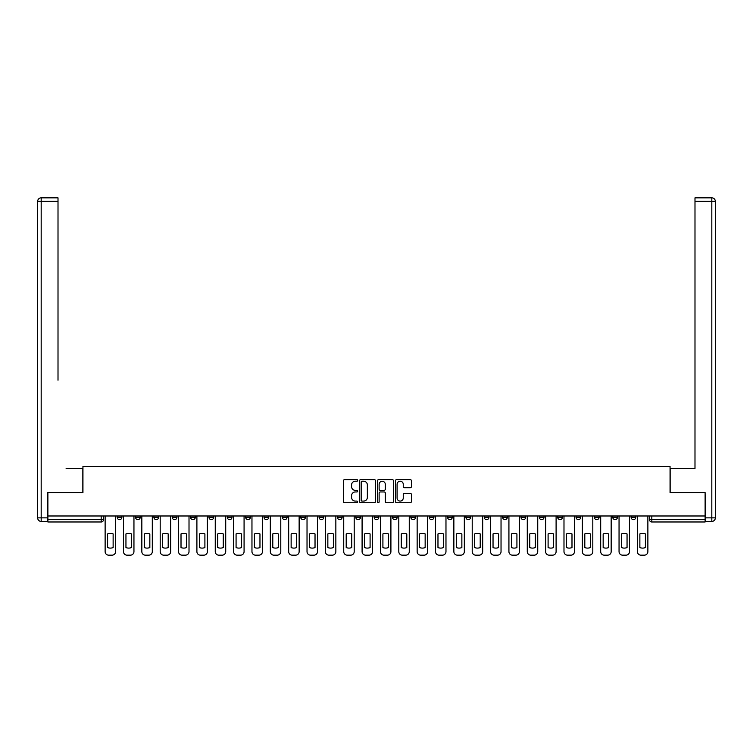 <?xml version="1.0" encoding="UTF-8"?>
<svg xmlns="http://www.w3.org/2000/svg" width="753" height="753" viewBox="0 0 753 753"><rect width="100%" height="100%" fill="white"/><g stroke="black" fill="none" stroke-linecap="round" stroke-linejoin="round"><path stroke-width="1.13" d="M357.675 480.414A0.809 0.809 0 0 0 356.866 479.605L344.601 479.605A1.158 1.158 0 0 0 343.443 480.762L343.443 501.554A1.158 1.158 0 0 0 344.601 502.703L356.866 502.703A0.809 0.809 0 0 0 357.675 501.893A0.809 0.809 0 0 0 356.866 501.084L355.275 501.084A3.699 3.699 0 0 1 351.585 497.394L351.585 495.662A3.699 3.699 0 0 1 355.275 491.963L356.866 491.963A0.809 0.809 0 0 0 357.675 491.154A0.809 0.809 0 0 0 356.866 490.344L355.275 490.344A3.699 3.699 0 0 1 351.585 486.654L351.585 484.923A3.699 3.699 0 0 1 355.275 481.223L356.866 481.223A0.809 0.809 0 0 0 357.675 480.414M612.754 515.984L612.754 517.273L617.46 517.273A2.353 2.353 0 0 1 615.107 519.626A2.353 2.353 0 0 1 612.754 517.273L612.754 515.984M594.399 515.984L594.399 517.273L599.106 517.273A2.353 2.353 0 0 1 596.753 519.626A2.353 2.353 0 0 1 594.399 517.273L594.399 515.984M484.273 515.984L484.273 517.273L488.979 517.273A2.353 2.353 0 0 1 486.626 519.626A2.353 2.353 0 0 1 484.273 517.273L484.273 515.984M465.919 515.984L465.919 517.273L470.625 517.273A2.353 2.353 0 0 1 468.272 519.626A2.353 2.353 0 0 1 465.919 517.273L465.919 515.984M447.564 515.984L447.564 517.273L452.271 517.273A2.353 2.353 0 0 1 449.918 519.626A2.353 2.353 0 0 1 447.564 517.273L447.564 515.984M410.856 515.984L410.856 517.273L415.562 517.273A2.353 2.353 0 0 1 413.209 519.626A2.353 2.353 0 0 1 410.856 517.273L410.856 515.984M374.147 517.273L374.147 515.984L374.147 517.273A2.353 2.353 0 0 0 376.5 519.626A2.353 2.353 0 0 1 374.147 517.273L378.853 517.273A2.353 2.353 0 0 1 376.5 519.626A2.353 2.353 0 0 0 378.853 517.273L378.853 515.984L378.853 517.273M355.793 517.273L355.793 515.984L355.793 517.273A2.353 2.353 0 0 0 358.146 519.626A2.353 2.353 0 0 1 355.793 517.273L360.499 517.273A2.353 2.353 0 0 1 358.146 519.626M337.438 517.273L337.438 515.984L337.438 517.273A2.353 2.353 0 0 0 339.791 519.626A2.353 2.353 0 0 1 337.438 517.273L342.144 517.273A2.353 2.353 0 0 1 339.791 519.626A2.353 2.353 0 0 0 342.144 517.273L342.144 515.984L342.144 517.273M319.084 515.984L319.084 517.273L323.79 517.273A2.353 2.353 0 0 1 321.437 519.626A2.353 2.353 0 0 1 319.084 517.273L319.084 515.984M300.729 515.984L300.729 517.273L305.436 517.273A2.353 2.353 0 0 1 303.082 519.626A2.353 2.353 0 0 1 300.729 517.273L300.729 515.984M282.375 515.984L282.375 517.273L287.081 517.273A2.353 2.353 0 0 1 284.728 519.626A2.353 2.353 0 0 1 282.375 517.273L282.375 515.984M264.021 517.273L264.021 515.984L264.021 517.273A2.353 2.353 0 0 0 266.374 519.626A2.353 2.353 0 0 1 264.021 517.273L268.727 517.273A2.353 2.353 0 0 1 266.374 519.626M227.312 517.273L227.312 515.984L227.312 517.273A2.353 2.353 0 0 0 229.665 519.626A2.353 2.353 0 0 1 227.312 517.273L232.018 517.273A2.353 2.353 0 0 1 229.665 519.626A2.353 2.353 0 0 0 232.018 517.273L232.018 515.984L232.018 517.273M208.958 517.273L208.958 515.984L208.958 517.273A2.353 2.353 0 0 0 211.311 519.626A2.353 2.353 0 0 1 208.958 517.273L213.664 517.273A2.353 2.353 0 0 1 211.311 519.626A2.353 2.353 0 0 0 213.664 517.273L213.664 515.984L213.664 517.273M190.603 517.273L190.603 515.984L190.603 517.273A2.353 2.353 0 0 0 192.956 519.626A2.353 2.353 0 0 1 190.603 517.273L195.309 517.273A2.353 2.353 0 0 1 192.956 519.626A2.353 2.353 0 0 0 195.309 517.273L195.309 515.984L195.309 517.273M172.249 517.273L172.249 515.984L172.249 517.273A2.353 2.353 0 0 0 174.602 519.626A2.353 2.353 0 0 1 172.249 517.273L176.955 517.273A2.353 2.353 0 0 1 174.602 519.626M153.894 517.273L153.894 515.984L153.894 517.273A2.353 2.353 0 0 0 156.248 519.626A2.353 2.353 0 0 1 153.894 517.273L158.601 517.273A2.353 2.353 0 0 1 156.248 519.626A2.353 2.353 0 0 0 158.601 517.273L158.601 515.984L158.601 517.273M135.54 517.273L135.54 515.984L135.54 517.273A2.353 2.353 0 0 0 137.893 519.626A2.353 2.353 0 0 1 135.54 517.273L140.246 517.273A2.353 2.353 0 0 1 137.893 519.626A2.353 2.353 0 0 0 140.246 517.273L140.246 515.984L140.246 517.273M410.253 487.746A1.158 1.158 0 0 0 411.402 486.598L411.402 480.762A1.158 1.158 0 0 0 410.253 479.605L396.624 479.605A1.158 1.158 0 0 0 395.466 480.762L395.466 501.554A1.158 1.158 0 0 0 396.624 502.703L410.253 502.703A1.158 1.158 0 0 0 411.402 501.554L411.402 494.505A1.158 1.158 0 0 0 410.253 493.347L404.417 493.347A1.158 1.158 0 0 0 403.26 494.505L403.26 497.997A3.087 3.087 0 0 1 400.172 501.084A3.087 3.087 0 0 1 397.085 497.997L397.085 484.311A3.087 3.087 0 0 1 400.172 481.223A3.087 3.087 0 0 1 403.26 484.311L403.26 486.598A1.158 1.158 0 0 0 404.417 487.746L410.253 487.746M50.47 197.841L41.18 197.841L58.009 197.841L50.47 197.841L58.009 197.841L58.009 201.371L41.18 201.371L41.18 517.866L47.533 517.866L47.533 492.566L82.943 492.566L82.943 466.333L670.057 466.333L670.057 492.566L705.109 492.566L705.109 515.984L47.891 515.984L47.891 519.626L103.538 519.626L103.538 515.984L103.538 519.626A2.353 2.353 0 0 1 101.184 521.98L47.891 521.98L47.891 519.626M47.891 492.566L47.891 515.984M375.493 480.762A1.158 1.158 0 0 0 374.335 479.605L360.706 479.605A1.158 1.158 0 0 0 359.548 480.762L359.548 501.554A1.158 1.158 0 0 0 360.706 502.703L374.335 502.703A1.158 1.158 0 0 0 375.493 501.554L375.493 480.762M378.665 479.605L392.294 479.605A1.158 1.158 0 0 1 393.452 480.762L393.452 501.554A1.158 1.158 0 0 1 392.294 502.703L386.458 502.703A1.158 1.158 0 0 1 385.31 501.554L385.31 493.121A1.158 1.158 0 0 0 384.152 491.963L380.284 491.963A1.158 1.158 0 0 0 379.126 493.121L379.126 501.893A0.809 0.809 0 0 1 378.317 502.703A0.809 0.809 0 0 1 377.507 501.893L377.507 480.762A1.158 1.158 0 0 1 378.665 479.605M649.462 515.984L649.462 519.626L705.109 519.626L705.109 521.98L651.816 521.98A2.353 2.353 0 0 1 649.462 519.626M705.109 515.984L705.109 519.626M635.814 515.984L635.814 517.273A2.353 2.353 0 0 1 633.461 519.626A2.353 2.353 0 0 1 631.108 517.273L635.814 517.273M631.108 515.984L631.108 517.273M617.46 515.984L617.46 517.273M599.106 515.984L599.106 517.273L599.106 515.984M580.751 515.984L580.751 517.273A2.353 2.353 0 0 1 578.398 519.626A2.353 2.353 0 0 1 576.045 517.273L580.751 517.273M576.045 515.984L576.045 517.273M562.397 515.984L562.397 517.273A2.353 2.353 0 0 1 560.044 519.626A2.353 2.353 0 0 1 557.691 517.273L562.397 517.273M557.691 515.984L557.691 517.273M544.043 515.984L544.043 517.273A2.353 2.353 0 0 1 541.689 519.626A2.353 2.353 0 0 1 539.336 517.273L544.043 517.273M539.336 515.984L539.336 517.273M525.688 515.984L525.688 517.273A2.353 2.353 0 0 1 523.335 519.626A2.353 2.353 0 0 1 520.982 517.273L525.688 517.273M520.982 515.984L520.982 517.273M507.334 515.984L507.334 517.273A2.353 2.353 0 0 1 504.981 519.626A2.353 2.353 0 0 1 502.627 517.273L507.334 517.273M502.627 515.984L502.627 517.273M488.979 515.984L488.979 517.273A2.353 2.353 0 0 1 486.626 519.626M470.625 515.984L470.625 517.273M452.271 517.273L452.271 515.984L452.271 517.273A2.353 2.353 0 0 1 449.918 519.626M433.916 515.984L433.916 517.273A2.353 2.353 0 0 1 431.563 519.626A2.353 2.353 0 0 1 429.21 517.273A2.353 2.353 0 0 0 431.563 519.626A2.353 2.353 0 0 0 433.916 517.273L429.21 517.273L429.21 515.984M415.562 517.273L415.562 515.984L415.562 517.273A2.353 2.353 0 0 1 413.209 519.626M397.208 515.984L397.208 517.273A2.353 2.353 0 0 1 394.854 519.626A2.353 2.353 0 0 1 392.501 517.273A2.353 2.353 0 0 0 394.854 519.626M392.501 515.984L392.501 517.273L397.208 517.273M360.499 515.984L360.499 517.273L360.499 515.984M323.79 517.273L323.79 515.984L323.79 517.273A2.353 2.353 0 0 1 321.437 519.626M305.436 517.273L305.436 515.984L305.436 517.273A2.353 2.353 0 0 1 303.082 519.626M287.081 517.273L287.081 515.984L287.081 517.273A2.353 2.353 0 0 1 284.728 519.626M268.727 515.984L268.727 517.273L268.727 515.984M250.373 517.273L250.373 515.984L250.373 517.273A2.353 2.353 0 0 1 248.019 519.626A2.353 2.353 0 0 1 245.666 517.273L250.373 517.273A2.353 2.353 0 0 1 248.019 519.626M245.666 515.984L245.666 517.273M176.955 515.984L176.955 517.273L176.955 515.984M121.892 515.984L121.892 517.273A2.353 2.353 0 0 1 119.539 519.626A2.353 2.353 0 0 1 117.186 517.273A2.353 2.353 0 0 0 119.539 519.626A2.353 2.353 0 0 0 121.892 517.273L121.892 515.984M117.186 515.984L117.186 517.273L121.892 517.273M101.184 515.984L101.184 521.98A2.353 2.353 0 0 0 103.538 519.626M361.977 481.223A0.809 0.809 0 0 0 361.167 482.033L361.167 500.284A0.809 0.809 0 0 0 361.977 501.084L363.652 501.084A3.699 3.699 0 0 0 367.351 497.394L367.351 484.923A3.699 3.699 0 0 0 363.652 481.223L361.977 481.223M385.31 484.367A3.087 3.087 0 0 0 382.213 481.28A3.087 3.087 0 0 0 379.126 484.367L379.126 489.196A1.158 1.158 0 0 0 380.284 490.344L384.152 490.344A1.158 1.158 0 0 0 385.31 489.196L385.31 484.367M107.594 533.933L107.594 547.563A7.351 7.351 131.6 0 0 113.129 547.563A7.351 7.351 -131.6 0 1 107.594 547.563L107.594 533.933A7.351 7.351 -131.6 0 1 113.129 533.933A7.351 7.351 131.6 0 0 107.594 533.933M113.129 533.933L113.129 547.563L113.129 533.933M105.128 551.629L105.128 515.984L105.128 551.629A3.53 3.53 48.4 0 0 108.658 555.159L112.065 555.159A3.53 3.53 48.4 0 0 115.595 551.629L115.595 515.984M108.658 555.159L112.065 555.159M125.949 533.933L125.949 547.563A7.351 7.351 131.6 0 0 131.483 547.563A7.351 7.351 -131.6 0 1 125.949 547.563L125.949 533.933A7.351 7.351 -131.6 0 1 131.483 533.933A7.351 7.351 131.6 0 0 125.949 533.933M131.483 533.933L131.483 547.563L131.483 533.933M123.483 551.629L123.483 515.984L123.483 551.629A3.53 3.53 48.4 0 0 127.012 555.159L130.42 555.159A3.53 3.53 48.4 0 0 133.949 551.629L133.949 515.984M144.303 533.933L144.303 547.563A7.351 7.351 131.6 0 0 149.838 547.563A7.351 7.351 -131.6 0 1 144.303 547.563L144.303 533.933A7.351 7.351 -131.6 0 1 149.838 533.933A7.351 7.351 131.6 0 0 144.303 533.933M149.838 533.933L149.838 547.563L149.838 533.933M141.837 551.629L141.837 515.984L141.837 551.629A3.53 3.53 48.4 0 0 145.367 555.159L148.774 555.159A3.53 3.53 48.4 0 0 152.304 551.629L152.304 515.984M82.83 492.566L82.83 468.451L66.123 468.451M58.009 201.371L58.009 380.209M47.533 517.866L47.533 521.396L41.18 521.396A3.53 3.53 0 0 1 37.65 517.866L37.65 201.371A3.53 3.53 0 0 1 41.18 197.841A3.53 3.53 0 0 0 37.65 201.371A3.53 3.53 0 0 1 41.18 197.841A3.53 3.53 0 0 0 37.65 201.371L41.18 201.371L41.18 197.841M686.877 468.451L694.991 468.451L694.991 197.841L711.82 197.841L694.991 197.841M670.17 492.566L670.17 468.451L694.991 468.451L694.991 380.209M705.467 517.866L711.82 517.866L711.82 201.371L715.35 201.371A3.53 3.53 0 0 0 711.82 197.841A3.53 3.53 0 0 1 715.35 201.371L715.35 517.866A3.53 3.53 0 0 1 711.82 521.396L705.467 521.396L705.109 492.566M127.012 555.159L130.42 555.159M145.367 555.159L148.774 555.159M162.657 533.933L162.657 547.563A7.351 7.351 131.6 0 0 168.192 547.563A7.351 7.351 -131.6 0 1 162.657 547.563L162.657 533.933A7.351 7.351 -131.6 0 1 168.192 533.933A7.351 7.351 131.6 0 0 162.657 533.933M168.192 533.933L168.192 547.563L168.192 533.933M160.191 551.629L160.191 515.984L160.191 551.629A3.53 3.53 48.4 0 0 163.721 555.159L167.128 555.159A3.53 3.53 48.4 0 0 170.658 551.629L170.658 515.984M181.012 533.933L181.012 547.563A7.351 7.351 131.6 0 0 186.546 547.563A7.351 7.351 -131.6 0 1 181.012 547.563L181.012 533.933A7.351 7.351 -131.6 0 1 186.546 533.933A7.351 7.351 131.6 0 0 181.012 533.933M186.546 533.933L186.546 547.563L186.546 533.933M178.546 551.629L178.546 515.984L178.546 551.629A3.53 3.53 48.4 0 0 182.075 555.159L185.483 555.159A3.53 3.53 48.4 0 0 189.012 551.629L189.012 515.984M199.366 533.933L199.366 547.563A7.351 7.351 131.6 0 0 204.901 547.563A7.351 7.351 -131.6 0 1 199.366 547.563L199.366 533.933A7.351 7.351 -131.6 0 1 204.901 533.933A7.351 7.351 131.6 0 0 199.366 533.933M204.901 533.933L204.901 547.563L204.901 533.933M196.9 551.629L196.9 515.984L196.9 551.629A3.53 3.53 48.4 0 0 200.43 555.159L203.837 555.159A3.53 3.53 48.4 0 0 207.367 551.629L207.367 515.984M163.721 555.159L167.128 555.159M182.075 555.159L185.483 555.159M200.43 555.159L203.837 555.159M217.721 533.933L217.721 547.563A7.351 7.351 131.6 0 0 223.255 547.563A7.351 7.351 -131.6 0 1 217.721 547.563L217.721 533.933A7.351 7.351 -131.6 0 1 223.255 533.933L223.255 547.563L223.255 533.933A7.351 7.351 131.6 0 0 217.721 533.933M215.254 551.629L215.254 515.984L215.254 551.629A3.53 3.53 48.4 0 0 218.784 555.159L222.191 555.159A3.53 3.53 48.4 0 0 225.721 551.629L225.721 515.984M236.075 533.933L236.075 547.563A7.351 7.351 131.6 0 0 241.609 547.563A7.351 7.351 -131.6 0 1 236.075 547.563L236.075 533.933A7.351 7.351 -131.6 0 1 241.609 533.933L241.609 547.563L241.609 533.933A7.351 7.351 131.6 0 0 236.075 533.933M233.609 551.629L233.609 515.984L233.609 551.629A3.53 3.53 48.4 0 0 237.139 555.159L240.546 555.159A3.53 3.53 48.4 0 0 244.076 551.629L244.076 515.984M254.429 533.933L254.429 547.563A7.351 7.351 131.6 0 0 259.964 547.563A7.351 7.351 -131.6 0 1 254.429 547.563L254.429 533.933A7.351 7.351 -131.6 0 1 259.964 533.933L259.964 547.563L259.964 533.933A7.351 7.351 131.6 0 0 254.429 533.933M251.963 551.629L251.963 515.984L251.963 551.629A3.53 3.53 48.4 0 0 255.493 555.159L258.9 555.159A3.53 3.53 48.4 0 0 262.43 551.629L262.43 515.984M272.784 533.933L272.784 547.563A7.351 7.351 131.6 0 0 278.318 547.563A7.351 7.351 -131.6 0 1 272.784 547.563L272.784 533.933A7.351 7.351 -131.6 0 1 278.318 533.933L278.318 547.563L278.318 533.933A7.351 7.351 131.6 0 0 272.784 533.933M270.318 551.629L270.318 515.984L270.318 551.629A3.53 3.53 48.4 0 0 273.847 555.159L277.255 555.159A3.53 3.53 48.4 0 0 280.784 551.629L280.784 515.984M291.138 533.933L291.138 547.563A7.351 7.351 131.6 0 0 296.673 547.563A7.351 7.351 -131.6 0 1 291.138 547.563L291.138 533.933A7.351 7.351 -131.6 0 1 296.673 533.933L296.673 547.563L296.673 533.933A7.351 7.351 131.6 0 0 291.138 533.933M288.672 551.629L288.672 515.984L288.672 551.629A3.53 3.53 48.4 0 0 292.202 555.159L295.609 555.159A3.53 3.53 48.4 0 0 299.139 551.629L299.139 515.984M309.492 533.933L309.492 547.563A7.351 7.351 131.6 0 0 315.027 547.563A7.351 7.351 -131.6 0 1 309.492 547.563L309.492 533.933A7.351 7.351 -131.6 0 1 315.027 533.933L315.027 547.563L315.027 533.933A7.351 7.351 131.6 0 0 309.492 533.933M307.026 551.629L307.026 515.984L307.026 551.629A3.53 3.53 48.4 0 0 310.556 555.159L313.963 555.159A3.53 3.53 48.4 0 0 317.493 551.629L317.493 515.984M327.847 533.933L327.847 547.563A7.351 7.351 131.6 0 0 333.381 547.563A7.351 7.351 -131.6 0 1 327.847 547.563L327.847 533.933A7.351 7.351 -131.6 0 1 333.381 533.933L333.381 547.563L333.381 533.933A7.351 7.351 131.6 0 0 327.847 533.933M325.381 551.629L325.381 515.984L325.381 551.629A3.53 3.53 48.4 0 0 328.91 555.159L332.318 555.159A3.53 3.53 48.4 0 0 335.847 551.629L335.847 515.984M346.201 533.933L346.201 547.563A7.351 7.351 131.6 0 0 351.736 547.563A7.351 7.351 -131.6 0 1 346.201 547.563L346.201 533.933A7.351 7.351 -131.6 0 1 351.736 533.933L351.736 547.563L351.736 533.933A7.351 7.351 131.6 0 0 346.201 533.933M343.735 551.629L343.735 515.984L343.735 551.629A3.53 3.53 48.4 0 0 347.265 555.159L350.672 555.159A3.53 3.53 48.4 0 0 354.202 551.629L354.202 515.984M364.556 533.933L364.556 547.563A7.351 7.351 131.6 0 0 370.09 547.563A7.351 7.351 -131.6 0 1 364.556 547.563L364.556 533.933A7.351 7.351 -131.6 0 1 370.09 533.933L370.09 547.563L370.09 533.933A7.351 7.351 131.6 0 0 364.556 533.933M362.089 551.629L362.089 515.984L362.089 551.629A3.53 3.53 48.4 0 0 365.619 555.159L369.026 555.159A3.53 3.53 48.4 0 0 372.556 551.629L372.556 515.984M382.91 533.933L382.91 547.563A7.351 7.351 131.6 0 0 388.444 547.563A7.351 7.351 -131.6 0 1 382.91 547.563L382.91 533.933A7.351 7.351 -131.6 0 1 388.444 533.933L388.444 547.563L388.444 533.933A7.351 7.351 131.6 0 0 382.91 533.933M380.444 551.629L380.444 515.984L380.444 551.629A3.53 3.53 48.4 0 0 383.974 555.159L387.381 555.159A3.53 3.53 48.4 0 0 390.911 551.629L390.911 515.984M401.264 533.933L401.264 547.563A7.351 7.351 131.6 0 0 406.799 547.563A7.351 7.351 -131.6 0 1 401.264 547.563L401.264 533.933A7.351 7.351 -131.6 0 1 406.799 533.933L406.799 547.563L406.799 533.933A7.351 7.351 131.6 0 0 401.264 533.933M398.798 551.629L398.798 515.984L398.798 551.629A3.53 3.53 48.4 0 0 402.328 555.159L405.735 555.159A3.53 3.53 48.4 0 0 409.265 551.629L409.265 515.984M419.619 533.933L419.619 547.563A7.351 7.351 131.6 0 0 425.153 547.563A7.351 7.351 -131.6 0 1 419.619 547.563L419.619 533.933A7.351 7.351 -131.6 0 1 425.153 533.933L425.153 547.563L425.153 533.933A7.351 7.351 131.6 0 0 419.619 533.933M417.153 551.629L417.153 515.984L417.153 551.629A3.53 3.53 48.4 0 0 420.682 555.159L424.09 555.159A3.53 3.53 48.4 0 0 427.619 551.629L427.619 515.984M437.973 533.933L437.973 547.563A7.351 7.351 131.6 0 0 443.508 547.563A7.351 7.351 -131.6 0 1 437.973 547.563L437.973 533.933A7.351 7.351 -131.6 0 1 443.508 533.933L443.508 547.563L443.508 533.933A7.351 7.351 131.6 0 0 437.973 533.933M435.507 551.629L435.507 515.984L435.507 551.629A3.53 3.53 48.4 0 0 439.037 555.159L442.444 555.159A3.53 3.53 48.4 0 0 445.974 551.629L445.974 515.984M456.327 533.933L456.327 547.563A7.351 7.351 131.6 0 0 461.862 547.563A7.351 7.351 -131.6 0 1 456.327 547.563L456.327 533.933A7.351 7.351 -131.6 0 1 461.862 533.933L461.862 547.563L461.862 533.933A7.351 7.351 131.6 0 0 456.327 533.933M453.861 551.629L453.861 515.984L453.861 551.629A3.53 3.53 48.4 0 0 457.391 555.159L460.798 555.159A3.53 3.53 48.4 0 0 464.328 551.629L464.328 515.984M474.682 533.933L474.682 547.563A7.351 7.351 131.6 0 0 480.216 547.563A7.351 7.351 -131.6 0 1 474.682 547.563L474.682 533.933A7.351 7.351 -131.6 0 1 480.216 533.933L480.216 547.563L480.216 533.933A7.351 7.351 131.6 0 0 474.682 533.933M472.216 551.629L472.216 515.984L472.216 551.629A3.53 3.53 48.4 0 0 475.745 555.159L479.153 555.159A3.53 3.53 48.4 0 0 482.682 551.629L482.682 515.984M493.036 533.933L493.036 547.563A7.351 7.351 131.6 0 0 498.571 547.563A7.351 7.351 -131.6 0 1 493.036 547.563L493.036 533.933A7.351 7.351 -131.6 0 1 498.571 533.933L498.571 547.563L498.571 533.933A7.351 7.351 131.6 0 0 493.036 533.933M490.57 551.629L490.57 515.984L490.57 551.629A3.53 3.53 48.4 0 0 494.1 555.159L497.507 555.159A3.53 3.53 48.4 0 0 501.037 551.629L501.037 515.984M218.784 555.159L222.191 555.159M237.139 555.159L240.546 555.159M255.493 555.159L258.9 555.159M273.847 555.159L277.255 555.159M292.202 555.159L295.609 555.159M310.556 555.159L313.963 555.159M328.91 555.159L332.318 555.159M347.265 555.159L350.672 555.159M365.619 555.159L369.026 555.159M383.974 555.159L387.381 555.159M402.328 555.159L405.735 555.159M420.682 555.159L424.09 555.159M439.037 555.159L442.444 555.159M457.391 555.159L460.798 555.159M475.745 555.159L479.153 555.159M494.1 555.159L497.507 555.159M511.391 533.933L511.391 547.563A7.351 7.351 131.6 0 0 516.925 547.563A7.351 7.351 -131.6 0 1 511.391 547.563L511.391 533.933A7.351 7.351 -131.6 0 1 516.925 533.933A7.351 7.351 131.6 0 0 511.391 533.933M516.925 533.933L516.925 547.563L516.925 533.933M508.924 551.629L508.924 515.984L508.924 551.629A3.53 3.53 48.4 0 0 512.454 555.159L515.861 555.159A3.53 3.53 48.4 0 0 519.391 551.629L519.391 515.984M529.745 533.933L529.745 547.563A7.351 7.351 131.6 0 0 535.279 547.563A7.351 7.351 -131.6 0 1 529.745 547.563L529.745 533.933A7.351 7.351 -131.6 0 1 535.279 533.933A7.351 7.351 131.6 0 0 529.745 533.933M535.279 533.933L535.279 547.563L535.279 533.933M527.279 551.629L527.279 515.984L527.279 551.629A3.53 3.53 48.4 0 0 530.809 555.159L534.216 555.159A3.53 3.53 48.4 0 0 537.746 551.629L537.746 515.984M548.099 533.933L548.099 547.563A7.351 7.351 131.6 0 0 553.634 547.563A7.351 7.351 -131.6 0 1 548.099 547.563L548.099 533.933A7.351 7.351 -131.6 0 1 553.634 533.933A7.351 7.351 131.6 0 0 548.099 533.933M553.634 533.933L553.634 547.563L553.634 533.933M545.633 551.629L545.633 515.984L545.633 551.629A3.53 3.53 48.4 0 0 549.163 555.159L552.57 555.159A3.53 3.53 48.4 0 0 556.1 551.629L556.1 515.984M566.454 533.933L566.454 547.563A7.351 7.351 131.6 0 0 571.988 547.563A7.351 7.351 -131.6 0 1 566.454 547.563L566.454 533.933A7.351 7.351 -131.6 0 1 571.988 533.933A7.351 7.351 131.6 0 0 566.454 533.933M571.988 533.933L571.988 547.563L571.988 533.933M563.988 551.629L563.988 515.984L563.988 551.629A3.53 3.53 48.4 0 0 567.517 555.159L570.925 555.159A3.53 3.53 48.4 0 0 574.454 551.629L574.454 515.984M512.454 555.159L515.861 555.159M530.809 555.159L534.216 555.159M549.163 555.159L552.57 555.159M567.517 555.159L570.925 555.159M584.808 533.933L584.808 547.563A7.351 7.351 131.6 0 0 590.343 547.563A7.351 7.351 -131.6 0 1 584.808 547.563L584.808 533.933A7.351 7.351 -131.6 0 1 590.343 533.933A7.351 7.351 131.6 0 0 584.808 533.933M590.343 533.933L590.343 547.563L590.343 533.933M582.342 551.629L582.342 515.984L582.342 551.629A3.53 3.53 48.4 0 0 585.872 555.159L589.279 555.159A3.53 3.53 48.4 0 0 592.809 551.629L592.809 515.984M585.872 555.159L589.279 555.159M603.162 533.933L603.162 547.563A7.351 7.351 131.6 0 0 608.697 547.563A7.351 7.351 -131.6 0 1 603.162 547.563L603.162 533.933A7.351 7.351 -131.6 0 1 608.697 533.933A7.351 7.351 131.6 0 0 603.162 533.933M608.697 533.933L608.697 547.563L608.697 533.933M600.696 551.629L600.696 515.984L600.696 551.629A3.53 3.53 48.4 0 0 604.226 555.159L607.633 555.159A3.53 3.53 48.4 0 0 611.163 551.629L611.163 515.984M604.226 555.159L607.633 555.159M621.517 533.933L621.517 547.563A7.351 7.351 131.6 0 0 627.051 547.563A7.351 7.351 -131.6 0 1 621.517 547.563L621.517 533.933A7.351 7.351 -131.6 0 1 627.051 533.933A7.351 7.351 131.6 0 0 621.517 533.933M627.051 533.933L627.051 547.563L627.051 533.933M619.051 551.629L619.051 515.984L619.051 551.629A3.53 3.53 48.4 0 0 622.58 555.159L625.988 555.159A3.53 3.53 48.4 0 0 629.517 551.629L629.517 515.984M622.58 555.159L625.988 555.159M639.871 533.933L639.871 547.563A7.351 7.351 131.6 0 0 645.406 547.563A7.351 7.351 -131.6 0 1 639.871 547.563L639.871 533.933A7.351 7.351 -131.6 0 1 645.406 533.933A7.351 7.351 131.6 0 0 639.871 533.933M645.406 533.933L645.406 547.563L645.406 533.933M637.405 551.629L637.405 515.984L637.405 551.629A3.53 3.53 48.4 0 0 640.935 555.159L644.342 555.159A3.53 3.53 48.4 0 0 647.872 551.629L647.872 515.984M640.935 555.159L644.342 555.159M651.816 515.984L651.816 521.98M41.18 521.396L41.18 517.866L37.65 517.866M711.82 197.841L711.82 201.371L695 201.371M715.35 517.866L711.82 517.866L711.82 521.396"/></g></svg>

